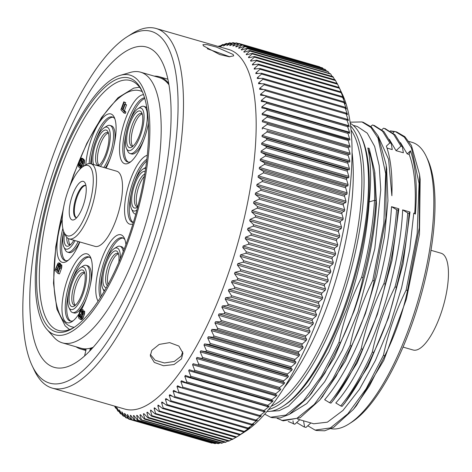 <?xml version="1.0" encoding="UTF-8"?>
<svg xmlns="http://www.w3.org/2000/svg" width="472" height="472" viewBox="0 0 472 472"><rect width="100%" height="100%" fill="white"/><g stroke="black" fill="none" stroke-linecap="round" stroke-linejoin="round"><path stroke-width="0.71" d="M348.985 423.927L351.563 422.287A146.379 48.864 -73.9 0 0 411.1 326.589A146.379 48.864 -73.9 0 0 427.579 159.259L426.269 156.492A148.839 49.684 106.1 0 1 418.452 299.118A148.839 49.684 106.1 0 1 348.979 423.933A148.839 49.684 106.1 0 1 331.019 428.694M408.947 141.441L412.044 142.338A148.839 49.684 106.1 0 1 426.269 156.486M378.261 136.243L388.598 159.353L391.878 195.75C392.58 175.012 390.745 158.462 386.361 146.113L389.819 142.933L382.485 131.145L373.116 125.174L372.426 124.986L370.815 126.461M322.128 397.164L345.41 360.915L365.346 313.862L376.774 275.406L384.503 236.773L387.949 200.718L386.609 168.297M333.58 399.99L357.056 363.092L377.346 314.505L391.961 260.686L398.864 208.795L391.524 206.671C389.435 241.422 381.972 277.518 369.133 314.96C355.988 352.082 341.167 380.338 324.671 399.725L329.609 402.734C340.583 389.347 351.109 371.387 361.186 348.861L362.573 349.262C372.933 328.4 380.497 306.676 385.27 284.085L383.883 283.684C373.488 304.676 365.918 326.4 361.186 348.861M353.947 408.722L356.472 405.649L383.83 360.295L406.427 299.053L419.478 234.366L420.168 179.36L419.661 175.313M350.277 123.304A150.474 50.233 106.1 0 1 355.062 127.151A150.474 50.233 106.1 0 1 360.868 135.995L361.741 137.842A148.839 49.684 106.1 0 1 344.991 307.98A148.839 49.684 106.1 0 1 284.451 405.283L282.728 406.38A150.474 50.233 106.1 0 1 267.005 411.466M369.175 201.939L374.538 200.299C375.057 178.198 372.809 160.763 367.8 148.007C371.004 161.837 371.464 179.814 369.175 201.939C366.921 236.26 359.493 271.789 346.885 308.529L328.837 351.864L308.706 385.447L288.539 406.079L279.17 410.699L270.668 411.259M367.8 148.007L369.192 148.415L374.632 171.135L375.924 200.7L376.508 204.063L374.786 172.345M311.544 393.306L334.241 357.782L354.218 310.647C366.838 273.907 374.272 238.378 376.508 204.063M353.133 125.316L357.41 126.549L367.269 133.175L374.632 146.403L379.193 165.607L380.762 189.897L374.797 248.732L358.012 311.744L342.283 350.301L324.712 381.724L306.776 403.554L289.902 414.027M351.068 130.018A148.839 49.684 106.1 0 1 337.568 305.838A148.839 49.684 106.1 0 1 271.252 406.203M414.735 213.379A148.839 49.684 -73.9 0 0 409.153 154.45L407.165 153.878L410.457 150.845C415.867 166.032 417.513 187.113 415.384 214.07L413.779 213.102L409.761 249.369L401.566 287.849L389.842 325.78L375.435 360.437L359.434 389.323L343.02 410.41L327.385 422.169L313.715 423.779L310.847 422.947M400.486 142.638L407.165 153.878M396.055 150.674L403.371 152.78L402.327 146.55L400.94 146.155L393.654 134.39L384.255 128.396L383.553 128.213L381.936 129.688M387.028 148.06L392.256 149.577L391.205 143.335L383.913 131.588L374.349 125.528M288.209 421.49L294.852 424.222L299.755 419.708L297.572 419.077M402.651 209.887C399.878 276.285 367.794 367.723 335.793 402.946L340.737 405.955C351.764 392.48 362.289 374.52 372.314 352.077L373.7 352.478C384.055 331.615 391.618 309.886 396.397 287.3C403.194 261.423 407.436 236.773 409.112 213.332L409.985 212.011L402.651 209.887L407.719 212.931L409.112 213.332M344.826 403.064L368.172 366.343L388.444 317.798L403.082 263.913L409.985 212.011M304.912 427.136L305.98 427.437L310.877 422.924L299.726 419.738M406.132 290.109C395.748 311.089 388.179 332.819 383.435 355.292L384.827 355.693C395.194 334.796 402.758 313.066 407.525 290.516L406.132 290.109L417.171 233.557L419.071 183.484L411.407 147.854L404.315 137.122L395.341 131.594L390.279 130.862M307.791 425.768L315.107 430.098L330.4 427.921L347.888 413.767L366.071 388.869L383.435 355.292M415.384 214.07L413.779 213.102M390.545 131.027L394.291 131.771L393.064 132.897M407.525 290.516L419.248 227.893L419.567 174.504L411.436 145.512L404.817 136.668L396.728 131.995L395.341 131.594M389.347 139.411L396.049 150.668M361.635 277.253C368.756 250.077 373.057 224.43 374.538 200.299L375.924 200.7C374.443 224.825 370.142 250.479 363.021 277.654L361.635 277.253C351.274 298.127 343.704 319.851 338.937 342.43L340.324 342.831C350.726 321.845 358.289 300.121 363.021 277.654M264.698 414.139L270.598 417.236L285.849 415.083L303.272 401.029L321.456 376.19L338.937 342.43M277.076 418.275L283.111 420.853L300.198 417.72L319.916 399.873L336.058 376.308L351.445 346.041C361.794 325.249 369.358 303.526 374.143 280.87L372.756 280.468L383.842 223.498L385.677 173.59L377.989 138.119L370.903 127.434L361.965 121.947L350.118 122.171M372.756 280.468C362.343 301.49 354.773 323.214 350.065 345.646L351.445 346.041M281.725 420.452L296.882 418.345L314.311 404.333L332.559 379.441L350.065 345.646M374.143 280.87L385.889 218.04L386.202 164.976L378.037 135.824L371.423 127.003L363.351 122.348L361.965 121.947M270.598 417.236L271.99 417.637L280.126 417.944L289.13 414.475L308.776 396.675L324.895 373.163L340.324 342.831M391.205 143.335L389.819 142.933M360.868 135.995A150.474 50.233 106.1 0 1 352.967 280.191A150.474 50.233 106.1 0 1 282.728 406.38M350.607 125.859A150.474 50.233 106.1 0 1 350.613 125.865A150.474 50.233 106.1 0 1 348.513 278.917A150.474 50.233 106.1 0 1 268.645 409.478M284.103 387.724A155.618 51.949 -73.9 0 0 352.077 152.503M237.351 436.565L245.121 431.614A187.561 62.611 -73.9 0 0 321.408 308.995A187.561 62.611 -73.9 0 0 342.519 94.589L337.592 84.222L256.485 60.782L252.479 64.304L254.013 64.747M315.815 310.588L315.302 311.986L234.195 288.551L234.708 287.147L315.815 310.588L319.219 307.614L319.709 306.245L318.417 303.307L237.31 279.866L232.006 280.905L319.709 306.245M312.606 319.161L312.075 320.541L230.961 297.1L231.498 295.72L312.606 319.161L316.104 316.075L316.612 314.73L315.302 311.986M309.284 327.586L308.735 328.943L227.628 305.502L228.177 304.145L309.284 327.586L312.883 324.394L313.408 323.072L312.075 320.541M305.862 335.846L305.296 337.173L224.188 313.732L224.755 312.405L305.862 335.846L309.555 332.559L310.098 331.261L308.735 328.943M302.346 343.923L301.767 345.215L220.66 321.774L221.238 320.482L302.346 343.923L306.139 340.548L306.688 339.279L305.296 337.173M298.747 351.787L298.156 353.05L217.043 329.609L217.639 328.347L298.747 351.787L302.629 348.342L303.201 347.103L301.767 345.215M295.071 359.434L294.463 360.655L213.356 337.214L213.963 335.993L295.071 359.434L299.047 355.917L299.626 354.72L298.156 353.05M291.324 366.838L290.711 368.018L209.603 344.584L210.217 343.398L291.324 366.838L295.395 363.269L295.985 362.107L294.463 360.655M287.519 373.989L286.899 375.128L205.786 351.687L206.411 350.548L287.519 373.989L291.678 370.373L292.28 369.252L290.711 368.018M283.666 380.863L283.035 381.954L201.927 358.513L202.559 357.422L283.666 380.863L287.914 377.211L288.516 376.131L286.899 375.128M279.766 387.447L279.129 388.491L198.022 365.051L198.659 364.006L279.766 387.447L284.103 383.771L284.716 382.739L283.035 381.954M177.26 392.332L173.094 391.129L173.714 390.415L178.215 392.846L178.858 392.079L259.966 415.519L264.686 411.879L176.982 386.533L177.608 385.766L182.186 387.984L182.829 387.152L263.937 410.593L268.586 406.929L180.882 381.582L181.508 380.757L186.157 382.757L186.806 381.872L267.913 405.312L272.486 401.625L184.782 376.284L185.407 375.399L190.127 377.187L190.776 376.249L271.884 399.684L276.38 395.99L188.676 370.65L189.296 369.712L194.086 371.281L194.73 370.284L275.837 393.725L280.256 390.037L280.87 389.052L279.129 388.491M275.837 393.725L275.194 394.716L276.999 395.058L276.38 395.99M271.884 399.684L271.211 400.622L190.127 377.187M272.486 401.625L273.111 400.746L271.241 400.628M267.913 405.312L267.223 406.191L186.157 382.757M268.586 406.929L269.211 406.103L267.27 406.197M263.937 410.593L263.234 411.419L182.186 387.984M264.686 411.879L265.311 411.112L263.293 411.419M259.966 415.519L259.246 416.292L178.215 392.846M172.528 396.303L169.224 395.347L169.843 394.698L174.257 397.336L174.9 396.633L256.007 420.068L261.423 415.761L259.323 416.286M256.007 420.068L255.281 420.788L174.257 397.336M168.073 399.973L165.377 399.194L165.991 398.604L170.327 401.448L170.964 400.805L252.072 424.245L257.547 420.045L255.37 420.776M252.072 424.245L251.334 424.912L170.327 401.448M163.813 403.3L161.566 402.651L162.173 402.126L166.427 405.171L167.058 404.587L248.166 428.027L253.08 424.54L253.694 423.95L251.434 424.888M248.166 428.027L247.422 428.647L166.427 405.171M159.701 406.256L157.801 405.713L158.403 405.247L162.563 408.486L163.188 407.973L244.295 431.414L249.275 427.998L249.883 427.467L247.534 428.606M244.295 431.414L243.552 431.98L162.563 408.486M155.707 408.835L154.09 408.368L154.686 407.967L158.757 411.401L159.371 410.953L240.478 434.393L246.107 430.594L243.676 431.927M240.478 434.393L239.735 434.913L158.757 411.401M151.825 411.018L150.444 410.616L151.022 410.286L155.005 413.903L155.612 413.519L236.72 436.96L239.864 434.842M236.72 436.96L236.112 437.343M148.055 412.793L146.863 412.451L147.435 412.186L151.323 415.979L151.913 415.673L233.026 439.107L235.829 437.391M233.026 439.107L232.43 439.42M144.391 414.162L143.364 413.867L143.919 413.667L147.712 417.637L148.296 417.396L229.404 440.836L231.84 439.408M229.404 440.836L228.82 441.078M140.839 415.118L139.954 414.858L140.491 414.729L144.19 418.865L144.756 418.693L225.864 442.128L227.899 440.995M225.864 442.128L225.297 442.305M137.393 415.649L136.632 415.431L137.157 415.366L140.756 419.661L222.418 442.996L224.023 442.152M222.418 442.996L221.869 443.102M134.066 415.761L133.417 415.572L133.924 415.578L137.429 420.021L219.073 443.432L220.206 442.866M219.073 443.432L218.536 443.462M130.862 415.454L130.307 415.295L130.797 415.366L134.207 419.95L215.828 443.432L216.453 443.137M215.828 443.432L215.315 443.391M127.782 414.723L127.316 414.587L131.098 419.449L212.766 442.966M212.701 442.996L212.205 442.889M114.902 406.209L115.61 407.973L116.265 408.162M114.554 406.109L115.664 408.168L116.377 408.374M119.021 411.49L117.965 411.183L115.274 406.315M116.826 407.607L117.917 410.959L118.879 411.242M116.649 407.56L117.038 407.967L116.649 407.56M119.959 413.136L117.038 407.967M119.345 410.009L120.366 413.519L121.664 413.897M119.109 409.938L119.516 410.28L119.109 409.938M122.537 415.354L119.516 410.28M122.018 411.997L122.968 415.673L124.626 416.151M121.711 411.908L122.142 412.186L121.711 411.908M125.257 417.148L122.142 412.186M124.832 413.566L124.449 413.46L125.711 417.396L127.764 417.986M124.449 413.46L124.897 413.667L124.449 413.46M128.113 418.511L128.59 418.693L124.897 413.667M127.788 414.729L127.316 414.587L128.59 418.693L131.069 419.407M131.098 419.449L131.594 419.561L130.307 415.295L130.797 415.366M134.207 419.95L134.721 419.991L133.417 415.572L133.924 415.578M137.429 420.021L137.966 419.991L136.632 415.431L137.157 415.366M140.756 419.661L141.311 419.561L139.954 414.858L140.491 414.729M144.19 418.865L144.756 418.693L143.364 413.867L143.919 413.667M147.712 417.637L148.296 417.396L146.863 412.451L147.435 412.186M151.323 415.979L151.913 415.673L150.444 410.616M150.651 410.044L151.022 410.286M155.005 413.903L235.97 437.432M154.09 408.368L155.612 413.519M154.332 407.761L154.686 407.967M157.801 405.713L159.371 410.953M158.079 405.064L158.403 405.247M161.566 402.651L163.188 407.973M161.878 401.967L162.173 402.126M165.377 399.194L167.058 404.587M169.224 395.347L170.964 400.805M173.094 391.129L174.9 396.633M176.982 386.533L178.858 392.079M180.882 381.582L182.829 387.152M184.782 376.284L186.806 381.872M188.676 370.65L190.776 376.249M194.086 371.281L275.182 394.716L194.157 371.299M280.256 390.037L192.547 364.691L194.73 370.284M192.547 364.691L193.166 363.706L280.87 389.052M198.022 365.051L193.166 363.706M284.103 383.771L196.393 358.425L198.659 364.006M196.393 358.425L197.007 357.392L284.716 382.739M201.927 358.513L197.007 357.392M287.914 377.211L200.205 351.864L202.559 357.422M200.205 351.864L200.812 350.79L288.516 376.131M205.786 351.687L200.812 350.79M291.678 370.373L203.975 345.026L206.411 350.548M203.975 345.026L204.577 343.905L292.28 369.252M209.603 344.584L204.577 343.905M295.395 363.269L207.692 337.922L210.217 343.398M207.692 337.922L208.282 336.76L295.985 362.107M213.356 337.214L208.282 336.76M299.047 355.917L211.344 330.577L213.963 335.993M211.344 330.577L211.922 329.373L299.626 354.72M217.043 329.609L211.922 329.373M302.629 348.342L214.925 322.995L217.639 328.347M214.925 322.995L215.492 321.762L303.201 347.103M220.66 321.774L215.492 321.762M306.139 340.548L218.43 315.202L221.238 320.482M218.43 315.202L218.984 313.933L306.688 339.279M224.188 313.732L218.984 313.933M309.555 332.559L221.852 307.213L224.755 312.405M221.852 307.213L222.389 305.921L310.098 331.261M227.628 305.502L222.389 305.921M312.883 324.394L225.179 299.053L228.177 304.145M225.179 299.053L225.699 297.726L313.408 323.072M230.961 297.1L225.699 297.726M316.104 316.075L228.401 290.728L231.498 295.72M228.401 290.728L228.908 289.383L316.612 314.73M234.195 288.551L228.908 289.383M319.219 307.614L231.516 282.268L234.708 287.147M52.191 388.084L124.879 409.088A187.154 62.475 -73.9 0 0 225.622 281.229A187.154 62.475 -73.9 0 0 228.796 49.501L156.108 28.491A187.154 62.475 106.1 0 1 152.934 260.225A187.154 62.475 106.1 0 1 52.191 388.084A187.154 62.475 106.1 0 1 34.303 370.29L32.126 365.676A183.059 61.106 106.1 0 1 52.728 156.415A183.059 61.106 106.1 0 1 127.18 36.745A183.059 61.106 106.1 0 1 177.153 83.91A183.059 61.106 106.1 0 1 148.155 258.019A183.059 61.106 106.1 0 1 32.126 365.676M319.65 67.166L320.14 67.313M322.594 68.251L241.953 45.023L238.519 48.026L239.139 48.203M323.326 68.871L323.06 68.464M325.409 69.762L244.744 46.604L241.21 49.719L241.935 49.926M326.412 70.959L325.851 70.045M328.081 71.697L247.393 48.61L243.764 51.826L244.608 52.067M329.32 73.461L328.5 72.051M330.606 74.057L249.894 51.041L246.172 54.345L247.151 54.628M332.052 76.37L331.008 74.476M332.984 76.83L333.362 77.32L252.249 53.879L248.431 57.271L249.564 57.596M334.601 79.674L333.362 77.32M335.208 80.016L335.557 80.57L254.449 57.13L250.538 60.593L251.847 60.971M336.967 83.373L335.557 80.57M337.592 84.222L337.209 83.444L256.632 60.162L256.166 60.162L256.485 60.782M339.173 87.58L339.462 88.264L258.355 64.823L258.06 64.145L258.497 64.157L339.102 87.45L340.483 90.282M340.902 91.946L341.167 92.689L260.054 69.248L259.789 68.505L260.19 68.534L340.831 91.834L342.235 94.441L339.462 88.264M342.454 96.683L342.69 97.492L261.582 74.051L261.346 73.248L261.7 73.284L342.383 96.595L343.817 98.967L341.167 92.689M343.834 101.787L344.041 102.648L262.933 79.213L262.721 78.352L263.04 78.393L343.763 101.716L345.233 103.858L342.69 97.492M345.026 107.244L345.209 108.165L264.096 84.724L264.196 83.851L344.961 107.191L346.466 109.091L344.041 102.648M346.041 113.038L346.188 114.012L265.081 90.571L265.17 89.65L345.982 113.003L347.522 114.666L345.209 108.165M265.966 95.775L346.82 119.139L348.395 120.572L346.188 114.012M346.873 119.162L346.991 120.183L265.878 96.748L261.287 100.418L348.991 125.764L346.991 120.183M347.469 125.581L349.132 126.803M349.085 126.779L348.991 125.764M347.51 125.593L347.598 126.667L266.491 103.232L261.824 106.884L349.528 132.225L347.598 126.667M347.964 132.325L348.023 133.446L266.91 110.005L266.963 108.92L347.964 132.325L349.628 133.305M349.593 133.287L349.528 132.225M348.23 139.34L348.253 140.503L267.146 117.068L267.181 115.917L349.917 140.078L348.023 133.446M348.301 146.621L348.295 147.825L267.187 124.384L267.187 123.18L350.053 147.134L348.253 140.503M348.183 154.149L348.141 155.394L267.034 131.953L267.069 130.709L348.183 154.149L350 154.444L350.017 153.258L348.295 147.825M347.87 161.908L347.805 163.188L266.698 139.747L266.763 138.467L347.87 161.908L349.758 161.984L349.811 160.757L348.141 155.394M347.374 169.879L347.274 171.194L266.167 147.754L266.267 146.438L347.374 169.879L349.333 169.737L349.41 168.48L347.805 163.188M346.684 178.05L346.56 179.395L265.447 155.955L265.577 154.609L346.684 178.05L348.719 177.69L348.832 176.404L347.274 171.194M345.811 186.393L345.651 187.767L264.544 164.327L264.703 162.952L345.811 186.393L347.923 185.826L348.065 184.511L346.56 179.395M344.755 194.895L344.566 196.293L263.459 172.852L263.642 171.46L344.755 194.895L346.944 194.122L347.115 192.782L345.651 187.767M343.51 203.538L343.291 204.954L262.184 181.513L262.402 180.097L343.51 203.538L345.787 202.559L345.988 201.196L344.566 196.293M342.094 212.3L341.846 213.733L260.733 190.293L260.981 188.859L342.094 212.3L344.454 211.114L344.678 209.739L343.291 204.954M340.495 221.156L340.218 222.601L259.11 199.166L259.382 197.715L340.495 221.156L342.943 219.775L343.197 218.383L341.846 213.733M338.725 230.088L338.418 231.551L257.311 208.111L257.612 206.653L338.725 230.088L341.262 228.525L341.545 227.115L340.218 222.601M336.784 239.08L336.453 240.549L255.346 217.108L255.677 215.645L336.784 239.08L339.415 237.333L339.722 235.917L338.418 231.551M334.683 248.113L334.323 249.582L253.216 226.141L253.57 224.672L334.683 248.113L337.409 246.183L337.74 244.762L336.453 240.549M332.418 257.157L332.04 258.627L250.927 235.186L251.31 233.717L332.418 257.157L335.238 255.051L335.598 253.629L334.323 249.582M330.005 266.196L329.598 267.659L248.49 244.225L248.897 242.755L330.005 266.196L332.919 263.931L333.303 262.509L332.04 258.627M327.438 275.205L327.007 276.669L245.9 253.228L246.331 251.765L327.438 275.205L330.453 272.786L330.854 271.365L329.598 267.659M324.73 284.173L324.282 285.625L243.168 262.184L243.623 260.733L324.73 284.173L327.839 281.601L328.27 280.191L327.007 276.669M321.886 293.071L321.414 294.51L240.307 271.07L240.779 269.63L321.886 293.071L325.096 290.357L325.544 288.958L324.282 285.625M237.31 279.866L237.805 278.445L318.913 301.879L322.217 299.036L322.689 297.655L321.414 294.51M318.913 301.879L318.417 303.307M231.516 282.268L232.006 280.905M322.217 299.036L234.513 273.689L237.805 278.445M234.513 273.689L234.985 272.309L322.689 297.655M240.307 271.07L234.985 272.309M325.096 290.357L237.392 265.01L240.779 269.63M237.392 265.01L237.841 263.612L325.544 288.958M243.168 262.184L237.841 263.612M327.839 281.601L240.136 256.255L243.623 260.733M240.136 256.255L240.567 254.845L328.27 280.191M245.9 253.228L240.567 254.845M330.453 272.786L242.75 247.44L246.331 251.765M242.75 247.44L243.151 246.024L330.854 271.365M248.49 244.225L243.151 246.024M332.919 263.931L245.216 238.584L248.897 242.755M245.216 238.584L245.599 237.162L333.303 262.509M250.927 235.186L245.599 237.162M335.238 255.051L247.534 229.711L251.31 233.717M247.534 229.711L247.894 228.289L335.598 253.629M253.216 226.141L247.894 228.289M337.409 246.183L249.706 220.837L253.57 224.672M249.706 220.837L250.036 219.415L337.74 244.762M255.346 217.108L250.036 219.415M339.415 237.333L251.712 211.987L255.677 215.645M251.712 211.987L252.018 210.571L339.722 235.917M257.311 208.111L252.018 210.571M341.262 228.525L253.558 203.178L257.612 206.653M253.558 203.178L253.842 201.774L341.545 227.115M259.11 199.166L253.842 201.774M342.943 219.775L255.24 194.434L259.382 197.715M255.24 194.434L255.494 193.036L343.197 218.383M260.733 190.293L255.494 193.036M344.454 211.114L256.75 185.773L260.981 188.859M256.75 185.773L256.974 184.393L344.678 209.739M262.184 181.513L256.974 184.393M345.787 202.559L258.084 177.212L262.402 180.097M258.084 177.212L258.284 175.85L345.988 201.196M263.459 172.852L258.284 175.85M346.944 194.122L259.24 168.775L263.642 171.46M259.24 168.775L259.411 167.436L347.115 192.782M264.544 164.327L259.411 167.436M347.923 185.826L260.219 160.48L264.703 162.952M260.219 160.48L260.361 159.164L348.065 184.511M265.447 155.955L260.361 159.164M348.719 177.69L261.016 152.35L265.577 154.609M261.016 152.35L261.128 151.058L348.832 176.404M266.167 147.754L261.128 151.058M349.333 169.737L261.63 144.391L266.267 146.438M261.63 144.391L261.706 143.134L349.41 168.48M266.698 139.747L261.706 143.134M349.758 161.984L262.054 136.638L266.763 138.467M262.054 136.638L262.102 135.417L349.811 160.757M267.034 131.953L262.102 135.417M350 154.444L267.069 130.709M262.29 129.098L262.314 127.912L350.017 153.258M267.187 124.384L262.314 127.912M267.146 117.068L262.338 120.643L262.343 121.794L267.187 123.18M262.161 114.72L267.117 115.9M262.214 114.737L262.172 113.628L349.876 138.975M266.91 110.005L262.172 113.628M261.795 107.923L266.857 108.89M261.889 107.946L261.824 106.884M266.491 103.232L266.556 102.194M261.24 101.403L266.403 102.159M261.382 101.439L261.287 100.418M265.878 96.748L265.954 95.769M260.509 95.191L265.76 95.722M260.692 95.226L260.562 94.258L265.571 95.704M265.081 90.571L260.562 94.258M259.588 89.291L264.934 89.603M259.818 89.326L259.659 88.406L263.494 89.515M264.096 84.724L259.659 88.406M258.491 83.715L263.919 83.804M258.762 83.75L258.573 82.883L261.641 83.774M262.933 79.213L258.573 82.883M257.216 78.482L262.721 78.352M257.523 78.511L257.311 77.703L259.836 78.435M261.582 74.051L257.311 77.703M255.765 73.597L261.346 73.248M256.113 73.62L255.871 72.871L257.983 73.484M260.054 69.248L255.871 72.871M254.142 69.077L259.789 68.505M254.532 69.095L254.26 68.405L256.054 68.918M258.355 64.823L254.26 68.405M252.355 64.935L258.06 64.145M252.78 64.935L252.479 64.304M250.862 61.159L250.538 60.593L250.862 61.159L256.166 60.162M254.449 57.13L254.101 56.575L254.449 57.13M248.779 57.773L248.431 57.271L248.779 57.773L254.101 56.575M252.249 53.879L251.877 53.389L252.249 53.879M246.543 54.787L246.172 54.345L246.543 54.787L251.877 53.389M249.894 51.041L249.499 50.616L249.894 51.041M244.16 52.203L243.764 51.826L244.16 52.203L249.499 50.616M247.393 48.61L246.968 48.262L247.393 48.61M241.629 50.026L241.21 49.719L241.629 50.026L246.968 48.262M244.744 46.604L244.295 46.321L244.744 46.604M238.962 48.268L238.519 48.026L238.962 48.268L244.295 46.321M241.953 45.023L241.487 44.81L241.953 45.023M236.159 46.929L235.693 46.752L236.159 46.929L241.487 44.81M241.859 44.692L239.033 43.872L235.693 46.752L236.218 46.905M239.033 43.872L238.543 43.731L239.033 43.872M233.227 46.008L238.543 43.731M238.313 43.825L235.982 43.153L232.743 45.902L233.186 46.026M235.982 43.153L235.475 43.076L235.982 43.153M230.177 45.513L235.475 43.076M234.732 43.418L232.814 42.864L229.675 45.477L230.035 45.578M232.814 42.864L232.289 42.864L232.814 42.864M227.014 45.448L232.289 42.864M231.068 43.453L229.54 43.011L226.778 45.554M229.54 43.011L228.997 43.076L229.54 43.011M223.746 45.802L228.997 43.076M227.339 43.931L226.159 43.589L223.427 45.961M226.159 43.589L225.598 43.731L226.159 43.589M220.377 46.586L225.598 43.731M223.533 44.852L222.678 44.604L219.982 46.793M218.908 46.639L222.837 44.451L223.775 44.722M219.663 46.203L218.459 46.51M218.288 46.462L219.262 45.92L219.863 46.091M266.049 95.804L346.796 119.139M266.591 102.212L347.463 125.581L266.591 102.212M127.18 36.745L131.487 34.002A187.154 62.475 106.1 0 1 156.108 28.491M203.491 45.896L202.895 44.687L207.037 44.604L216.447 47.088L233.156 54.469L233.699 55.832L229.25 56.758L219.734 54.563L203.491 45.896M151.795 350.377L159.212 344.401L169.672 342.631L178.876 346.053L182.947 353.198L181.466 358.95L174.009 364.549L163.501 365.747L154.309 362.431L150.297 355.912L151.795 350.377M44.669 361.292A166.675 55.637 -73.9 0 0 54.168 367.34A166.675 55.637 -73.9 0 0 143.883 253.47A166.675 55.637 -73.9 0 0 156.214 53.141A166.675 55.637 -73.9 0 0 146.715 47.094A166.675 55.637 -73.9 0 0 56.994 160.964A166.675 55.637 -73.9 0 0 44.669 361.292M84.588 355.929L86.063 349.616A141.694 47.3 106.1 0 1 80.682 349.003A141.694 47.3 106.1 0 1 76.033 346.802M154.255 76.128A141.694 47.3 106.1 0 1 159.359 76.753A141.694 47.3 106.1 0 1 168.746 83.408M92.176 348.377A141.694 47.3 106.1 0 1 90.187 348.979L89.71 351.003M168.994 84.836A140.874 47.023 -73.9 0 0 159.135 77.538L140.591 72.181A140.874 47.023 106.1 0 1 138.202 246.614A140.874 47.023 106.1 0 1 62.369 342.855A140.874 47.023 106.1 0 1 53.879 337.238L46.917 329.391A135.145 45.111 106.1 0 1 57.354 167.442A135.145 45.111 106.1 0 1 120.336 75.325A135.145 45.111 106.1 0 1 127.806 242.449A135.145 45.111 106.1 0 1 46.917 329.391M62.369 342.855L80.913 348.212A140.874 47.023 -73.9 0 0 93.143 347.298M91.32 349.304L90.187 348.979M120.336 75.325L130.414 72.399A140.874 47.023 106.1 0 1 140.591 72.181M48.386 327.031A132.071 44.085 -73.9 0 0 73.284 327.94A132.071 44.085 -73.9 0 0 127.003 241.593A132.071 44.085 -73.9 0 0 141.865 90.618A132.071 44.085 -73.9 0 0 136.774 82.86A132.071 44.085 -73.9 0 0 58.15 168.292A132.071 44.085 -73.9 0 0 48.386 327.031M142.402 91.804A130.024 43.4 -73.9 0 0 137.942 85.285A130.024 43.4 -73.9 0 0 130.532 80.57A130.024 43.4 -73.9 0 0 60.54 169.401A130.024 43.4 -73.9 0 0 50.923 325.674A130.024 43.4 -73.9 0 0 58.333 330.394A130.024 43.4 -73.9 0 0 74.369 327.226M147.282 155.3A35.831 11.959 -73.9 0 0 130.39 179.779A35.831 11.959 -73.9 0 0 127.741 222.849A35.831 11.959 -73.9 0 0 132.927 223.905M125.918 244.561A35.831 11.959 -73.9 0 0 124.325 238.201A35.831 11.959 -73.9 0 0 101.616 259.275A35.831 11.959 -73.9 0 0 96.866 277.17A35.831 11.959 -73.9 0 0 98.07 301.148M143.565 94.719A35.831 11.959 -73.9 0 0 132.614 104.129A35.831 11.959 -73.9 0 0 125.369 119.363A35.831 11.959 -73.9 0 0 119.687 153.441A35.831 11.959 -73.9 0 0 129.475 162.675A35.831 11.959 -73.9 0 0 136.803 154.48A35.831 11.959 -73.9 0 0 144.048 139.252A35.831 11.959 -73.9 0 0 148.432 123.345M106.058 168.132A35.831 11.959 -73.9 0 0 110.247 158.332A35.831 11.959 -73.9 0 0 114.991 140.438A35.831 11.959 -73.9 0 0 114.277 117.369A35.831 11.959 -73.9 0 0 91.562 138.444A35.831 11.959 -73.9 0 0 86.819 156.338A35.831 11.959 -73.9 0 0 85.821 164.793M81.691 309.237A35.831 11.959 -73.9 0 0 86.494 298.245A35.831 11.959 -73.9 0 0 90.524 257.281A35.831 11.959 -73.9 0 0 75.06 263.128A35.831 11.959 -73.9 0 0 67.809 278.356A35.831 11.959 -73.9 0 0 62.133 312.44A35.831 11.959 -73.9 0 0 71.915 321.674A35.831 11.959 -73.9 0 0 78.8 314.157M62.221 219.551A35.831 11.959 -73.9 0 0 60.139 261.01A35.831 11.959 -73.9 0 0 66.894 261.252A35.831 11.959 -73.9 0 0 79.856 241.977M69.113 238.873L95.073 246.378A39.111 13.057 -73.9 0 0 116.124 219.657A39.111 13.057 -73.9 0 0 119.015 172.652A39.111 13.057 -73.9 0 0 116.785 171.23L90.825 163.731A39.111 13.057 106.1 0 1 93.055 165.147A39.111 13.057 106.1 0 1 90.164 212.152A39.111 13.057 106.1 0 1 69.113 238.873A39.111 13.057 106.1 0 1 66.882 237.451A39.111 13.057 106.1 0 1 65.372 235.156L64.068 232.383A36.651 12.237 106.1 0 1 68.192 190.487A36.651 12.237 106.1 0 1 83.096 166.528A36.651 12.237 106.1 0 1 93.102 175.968A36.651 12.237 106.1 0 1 87.296 210.831A36.651 12.237 106.1 0 1 64.068 232.383M60.54 264.397L60.168 263.305L58.681 262.875L57.92 263.282L55.023 270.303L58.015 273.483L59.932 268.185L61.419 268.609L61.749 267.441L61.755 264.998L59.956 264.231L58.965 265.01L59.283 264.568M58.015 273.483L59.496 273.913L61.419 268.609M80.948 317.467L80.523 316.706L80.606 315.267L83.084 309.644L81.202 309.095L83.084 309.644M81.986 319.485L80.087 319.231L81.573 319.656L83.007 318.128L84.523 313.933L84.547 311.201L83.06 310.771L81.219 317.072L80.505 317.839L79.213 316.771L80.7 317.202M123.9 112.967L125.381 113.398L125.859 112.07L124.46 110.584L126.543 104.843L124.673 104.005L122.596 109.746L121.77 108.867L124.171 102.241L123.788 101.84L120.909 109.787L123.9 112.967L124.378 111.646L122.98 110.153L125.056 104.412L124.673 104.005M125.121 104.135L125.652 102.672L123.788 101.84M83.137 166.498L84.405 162.864L84.488 160.197L83.538 159.182L82.051 158.757L80.854 162.067L81.237 162.474L81.951 160.486L82.464 161.029L82.458 162.25L81.485 165.188L80.382 166.769L79.095 165.702L80.582 166.132L80.376 164.999L81.084 162.309M82.818 158.975L82.966 158.574L81.084 158.026L82.966 158.574M146.845 159.276A33.376 11.139 -73.9 0 0 133.257 181.1A33.376 11.139 -73.9 0 0 130.785 221.22A33.376 11.139 -73.9 0 0 132.691 222.43A33.376 11.139 -73.9 0 0 133.34 222.554M133.352 222.513A33.376 11.139 106.1 0 1 132.272 221.645A33.376 11.139 106.1 0 1 131.21 193.679M134.632 181.826A33.376 11.139 106.1 0 1 146.639 160.993M135.818 214.082A24.573 8.201 106.1 0 1 135.134 213.969A24.573 8.201 106.1 0 1 133.735 213.078A24.573 8.201 106.1 0 1 132.785 211.633L131.476 208.866A22.113 7.381 106.1 0 1 133.965 183.584A22.113 7.381 106.1 0 1 142.963 169.129A22.113 7.381 106.1 0 1 145.636 168.421M142.963 169.129L145.547 167.483A24.573 8.201 106.1 0 1 145.795 167.336M136.927 210.022A22.113 7.381 106.1 0 1 132.331 210.164A22.113 7.381 106.1 0 1 131.476 208.866M145.169 171.478A19.045 6.354 -73.9 0 0 134.768 184.44A19.045 6.354 -73.9 0 0 132.249 193.945A19.045 6.354 -73.9 0 0 136.951 207.456A19.045 6.354 -73.9 0 0 137.771 206.848M144.751 174.074A16.998 5.676 -73.9 0 0 137.157 185.543A16.998 5.676 -73.9 0 0 134.904 194.027A16.998 5.676 -73.9 0 0 136.868 206.583A16.998 5.676 -73.9 0 0 137.824 206.624M137.836 206.588A16.998 5.676 106.1 0 1 136.762 194.564A16.998 5.676 106.1 0 1 144.379 176.298M124.932 239.746A33.376 11.139 -73.9 0 0 122.443 237.799A33.376 11.139 -73.9 0 0 104.477 260.603A33.376 11.139 -73.9 0 0 100.058 277.27A33.376 11.139 -73.9 0 0 100.294 297.726M101.22 296.251A33.376 11.139 106.1 0 1 101.545 277.695A33.376 11.139 106.1 0 1 102.43 273.176M105.858 261.329A33.376 11.139 106.1 0 1 123.162 238.089M124.042 249.499A24.573 8.201 -73.9 0 0 121.481 246.685L120 246.26A24.573 8.201 106.1 0 1 123.239 251.552M104.713 290.433A22.113 7.381 106.1 0 1 102.701 288.363A22.113 7.381 106.1 0 1 102.259 274.126A22.113 7.381 106.1 0 1 105.191 263.081A22.113 7.381 106.1 0 1 114.183 248.626L116.767 246.98A24.573 8.201 106.1 0 1 120 246.26M104.147 291.407A24.573 8.201 106.1 0 1 104.011 291.135L102.701 288.363M114.183 248.626A22.113 7.381 106.1 0 1 120.277 258.798M118.826 262.19A19.045 6.354 -73.9 0 0 118.059 252.738A19.045 6.354 -73.9 0 0 109.84 255.842A19.045 6.354 -73.9 0 0 105.988 263.937A19.045 6.354 -73.9 0 0 106.324 287.601M118.543 254.101A16.998 5.676 -73.9 0 0 117.528 253.429A16.998 5.676 -73.9 0 0 111.817 257.818A16.998 5.676 -73.9 0 0 108.377 265.04A16.998 5.676 -73.9 0 0 107.374 285.702M108.076 284.409A16.998 5.676 106.1 0 1 113.669 258.355A16.998 5.676 106.1 0 1 118.383 253.936M144.574 97.769A33.376 11.139 -73.9 0 0 134.98 106.501A33.376 11.139 -73.9 0 0 128.231 120.684A33.376 11.139 -73.9 0 0 127.664 162.014A33.376 11.139 -73.9 0 0 130.809 161.695M128.431 162.15A33.376 11.139 106.1 0 1 126.183 133.263M129.611 121.41A33.376 11.139 106.1 0 1 136.467 106.932A33.376 11.139 106.1 0 1 144.798 98.524M137.936 108.713A22.113 7.381 106.1 0 1 143.972 114.407A22.113 7.381 106.1 0 1 140.473 135.44A22.113 7.381 106.1 0 1 136.001 144.839A22.113 7.381 106.1 0 1 126.455 148.45A22.113 7.381 106.1 0 1 128.945 123.168A22.113 7.381 106.1 0 1 133.417 113.77A22.113 7.381 106.1 0 1 137.936 108.713L140.52 107.067A24.573 8.201 106.1 0 1 143.754 106.342A24.573 8.201 106.1 0 1 143.335 136.768A24.573 8.201 106.1 0 1 138.367 147.211A24.573 8.201 106.1 0 1 130.113 153.553L131.594 153.984A24.573 8.201 -73.9 0 0 139.854 147.642A24.573 8.201 -73.9 0 0 144.125 139.039M147.866 126.095A24.573 8.201 -73.9 0 0 148.403 122.749M146.898 107.964A24.573 8.201 -73.9 0 0 145.234 106.772L143.754 106.342M130.113 153.553A24.573 8.201 106.1 0 1 127.764 151.217L126.455 148.45M128.337 146.91A19.045 6.354 -73.9 0 0 131.924 147.04A19.045 6.354 -73.9 0 0 139.671 134.591A19.045 6.354 -73.9 0 0 141.812 112.82A19.045 6.354 -73.9 0 0 141.081 111.705A19.045 6.354 -73.9 0 0 129.741 124.018A19.045 6.354 -73.9 0 0 128.337 146.91M142.296 114.183A16.998 5.676 -73.9 0 0 142.249 114.13A16.998 5.676 -73.9 0 0 141.281 113.516A16.998 5.676 -73.9 0 0 132.13 125.127A16.998 5.676 -73.9 0 0 130.874 145.553A16.998 5.676 -73.9 0 0 131.841 146.167A16.998 5.676 -73.9 0 0 133.063 146.143M132.839 146.196A16.998 5.676 106.1 0 1 132.726 146.09A16.998 5.676 106.1 0 1 133.021 128.602A16.998 5.676 106.1 0 1 142.137 114.017M114.885 118.909A33.376 11.139 -73.9 0 0 112.395 116.967A33.376 11.139 -73.9 0 0 94.43 139.765A33.376 11.139 -73.9 0 0 90.01 156.433A33.376 11.139 -73.9 0 0 89.131 163.572M90.636 163.678A33.376 11.139 106.1 0 1 91.497 156.863A33.376 11.139 106.1 0 1 92.382 152.344M95.804 140.491A33.376 11.139 106.1 0 1 113.115 117.257M105.262 167.902A24.573 8.201 -73.9 0 0 110.318 158.12M114.065 145.175A24.573 8.201 -73.9 0 0 114.271 144.007A24.573 8.201 -73.9 0 0 111.433 125.853L109.952 125.422A24.573 8.201 106.1 0 1 112.79 143.576A24.573 8.201 106.1 0 1 109.534 155.848A24.573 8.201 106.1 0 1 103.781 167.471M91.715 163.985A22.113 7.381 106.1 0 1 92.211 153.294A22.113 7.381 106.1 0 1 95.143 142.249A22.113 7.381 106.1 0 1 104.135 127.794L106.719 126.148A24.573 8.201 106.1 0 1 109.952 125.422M104.135 127.794A22.113 7.381 106.1 0 1 109.598 143.482A22.113 7.381 106.1 0 1 106.672 154.521A22.113 7.381 106.1 0 1 100.359 166.48M98.418 165.92A19.045 6.354 -73.9 0 0 102.017 161.766A19.045 6.354 -73.9 0 0 105.87 153.671A19.045 6.354 -73.9 0 0 108.011 131.9A19.045 6.354 -73.9 0 0 99.793 135.01A19.045 6.354 -73.9 0 0 95.94 143.099A19.045 6.354 -73.9 0 0 93.657 164.545M108.495 133.263A16.998 5.676 -73.9 0 0 107.48 132.597A16.998 5.676 -73.9 0 0 101.769 136.98A16.998 5.676 -73.9 0 0 98.329 144.208A16.998 5.676 -73.9 0 0 98.04 165.247A16.998 5.676 -73.9 0 0 99.262 165.224M99.037 165.277A16.998 5.676 106.1 0 1 97.899 153.424A16.998 5.676 106.1 0 1 103.622 137.517A16.998 5.676 106.1 0 1 108.336 133.098M91.131 258.827A33.376 11.139 -73.9 0 0 88.642 256.88A33.376 11.139 -73.9 0 0 77.426 265.494A33.376 11.139 -73.9 0 0 70.676 279.684A33.376 11.139 -73.9 0 0 70.11 321.007A33.376 11.139 -73.9 0 0 73.254 320.694M70.877 321.143A33.376 11.139 106.1 0 1 68.629 292.257M72.051 280.409A33.376 11.139 106.1 0 1 78.912 265.925A33.376 11.139 106.1 0 1 89.361 257.169M80.382 267.707A22.113 7.381 106.1 0 1 86.417 273.406A22.113 7.381 106.1 0 1 82.913 294.44A22.113 7.381 106.1 0 1 78.44 303.838A22.113 7.381 106.1 0 1 68.9 307.443A22.113 7.381 106.1 0 1 71.39 282.162A22.113 7.381 106.1 0 1 75.862 272.763A22.113 7.381 106.1 0 1 80.382 267.707L82.966 266.06A24.573 8.201 106.1 0 1 86.199 265.341A24.573 8.201 106.1 0 1 85.78 295.761A24.573 8.201 106.1 0 1 80.812 306.204A24.573 8.201 106.1 0 1 72.552 312.553L74.039 312.977A24.573 8.201 -73.9 0 0 82.293 306.635A24.573 8.201 -73.9 0 0 86.565 298.038M90.305 285.088A24.573 8.201 -73.9 0 0 87.68 265.765L86.199 265.341M72.552 312.553A24.573 8.201 106.1 0 1 70.204 310.216L68.9 307.443M70.776 305.903A19.045 6.354 -73.9 0 0 74.369 306.033A19.045 6.354 -73.9 0 0 82.116 293.584A19.045 6.354 -73.9 0 0 84.258 271.819A19.045 6.354 -73.9 0 0 83.526 270.698A19.045 6.354 -73.9 0 0 72.186 283.017A19.045 6.354 -73.9 0 0 70.776 305.903M84.742 273.182A16.998 5.676 -73.9 0 0 84.695 273.129A16.998 5.676 -73.9 0 0 83.721 272.509A16.998 5.676 -73.9 0 0 74.576 284.12A16.998 5.676 -73.9 0 0 73.319 304.546A16.998 5.676 -73.9 0 0 74.287 305.166A16.998 5.676 -73.9 0 0 75.508 305.142M75.284 305.195A16.998 5.676 106.1 0 1 75.172 305.083A16.998 5.676 106.1 0 1 75.467 287.595A16.998 5.676 106.1 0 1 84.582 273.017M62.829 228.448A33.376 11.139 -73.9 0 0 63.183 259.382A33.376 11.139 -73.9 0 0 65.089 260.591A33.376 11.139 -73.9 0 0 68.228 260.273M65.85 260.727A33.376 11.139 106.1 0 1 64.67 259.806A33.376 11.139 106.1 0 1 63.602 231.84M78.169 241.493A24.573 8.201 106.1 0 1 67.531 252.131L69.012 252.561A24.573 8.201 -73.9 0 0 79.656 241.918M67.531 252.131A24.573 8.201 106.1 0 1 66.127 251.24A24.573 8.201 106.1 0 1 65.183 249.794L63.873 247.027A22.113 7.381 106.1 0 1 63.679 231.469M75.042 240.584A22.113 7.381 106.1 0 1 64.729 248.325A22.113 7.381 106.1 0 1 63.873 247.027M64.463 233.233A19.045 6.354 -73.9 0 0 69.343 245.617A19.045 6.354 -73.9 0 0 73.856 240.242M66.782 237.339A16.998 5.676 -73.9 0 0 69.266 244.75A16.998 5.676 -73.9 0 0 70.481 244.72M70.257 244.779A16.998 5.676 106.1 0 1 68.629 238.702M83.096 166.528L85.68 164.881A39.111 13.057 106.1 0 1 90.825 163.731M72.511 195.089A20.066 6.696 -73.9 0 0 69.337 214.176A20.066 6.696 -73.9 0 0 74.812 219.344A20.066 6.696 -73.9 0 0 82.972 206.229A20.066 6.696 -73.9 0 0 85.231 183.289A20.066 6.696 -73.9 0 0 72.511 195.089M85.951 185.667A16.791 5.605 -73.9 0 0 85.373 185.384A16.791 5.605 -73.9 0 0 76.334 196.853A16.791 5.605 -73.9 0 0 76.051 217.645A16.791 5.605 -73.9 0 0 76.688 217.716M76.429 217.716A16.791 5.605 106.1 0 1 77.078 197.072A16.791 5.605 106.1 0 1 85.733 185.531M61.755 264.998L59.956 264.231M61.867 265.417L60.381 264.993L59.932 268.185M60.274 264.568L60.381 264.993M61.879 266.356L60.398 265.925M61.749 267.441L60.269 267.01M60.422 263.577L58.681 262.875M60.534 263.995L59.047 263.571L59.065 264.503M58.935 263.146L59.047 263.571M58.392 264.403L58.298 266.131L56.776 270.332L55.885 269.382L57.407 265.187L57.997 264.285L58.392 264.403L57.997 264.285M59.537 265.624L59.808 266.827L58.115 271.754L57.159 270.733L58.675 266.538L59.537 265.624M57.006 269.707L55.885 269.382M58.451 265.488L57.407 265.187M58.504 264.822L57.708 264.591M58.357 271.081L57.159 270.733M59.796 266.863L58.675 266.538M59.826 266.19L58.982 265.948M59.661 265.754L59.265 265.642M84.783 311.756L83.302 311.331L82.706 314.676L84.187 315.101M83.06 310.771L83.302 311.331M84.718 312.912L83.237 312.482M84.523 313.933L83.042 313.502M83.467 317.09L81.986 316.665L82.706 314.676M83.007 318.128L81.526 317.697L80.5 319.06M81.986 316.665L81.526 317.697M82.559 318.877L81.078 318.447M80.087 319.231L78.735 318.098L78.47 315.668L79.715 311.49L81.202 309.095M82.606 310.965L81.119 310.541L81.597 309.213M82.335 310.983L80.848 310.558L80.482 311.083L80.098 311.898L81.579 312.328M81.963 311.514L80.482 311.083M80.865 314.317L79.379 313.886L80.098 311.898M80.606 315.267L79.125 314.836L79.213 316.771M79.379 313.886L79.125 314.836M80.494 316.063L79.013 315.632M80.523 316.706L79.042 316.281M125.859 112.07L124.378 111.646M124.46 110.584L122.98 110.153M125.652 102.672L124.171 102.241M122.808 109.168L121.77 108.867M126.543 104.843L125.056 104.412M84.488 160.197L83.007 159.772L82.051 158.757M84.665 160.692L83.178 160.262L82.588 163.607L84.069 164.038M83.007 159.772L83.178 160.262M84.6 161.843L83.113 161.418M84.405 162.864L82.925 162.433M83.349 166.026L81.868 165.595L82.588 163.607M82.482 166.94L81.402 166.634L79.969 168.162L78.376 166.468L78.877 162.415L80.063 159.388L81.084 158.026M81.868 165.595L81.402 166.634M81.662 167.584L80.954 167.377M80.995 168.168L80.382 167.991M80.759 168.392L79.969 168.162M81.715 159.678L81.001 159.471L81.479 158.144M81.685 159.766L80.73 159.489L79.98 160.834L81.178 161.176M81.479 160.338L80.364 160.014M80.741 163.247L79.261 162.816L79.98 160.834M80.488 164.197L79.001 163.772L79.095 165.702M79.261 162.816L79.001 163.772M80.376 164.999L78.889 164.569M80.405 165.642L78.924 165.212M82.317 162.787L81.237 162.474M150.314 354.46L155.188 360.289L164.362 362.956L174.351 361.446L181.224 356.077L182.711 351.752M229.876 56.799L207.285 48.746M396.049 150.674L400.94 146.155M402.327 146.55L395.04 134.791L385.187 128.673M383.883 283.684C390.704 257.736 394.94 233.079 396.592 209.715L391.524 206.671M385.27 284.085C392.049 258.337 396.291 233.681 397.984 210.117L396.592 209.715M398.864 208.795L397.984 210.117M362.573 349.262C352.484 371.8 341.958 389.76 330.996 403.135L334.211 399.223M330.996 403.135L329.609 402.734M293.466 423.821L292.959 420.776M293.802 423.927L294.852 424.222M315.107 430.098L316.494 430.499L324.653 430.8L333.68 427.308L353.375 409.425L369.487 385.866L384.827 355.693M410.457 150.845L409.153 154.45M373.7 352.478C363.747 374.797 353.221 392.757 342.123 406.357L345.345 402.433M396.397 287.3L395.011 286.899C384.615 307.886 377.051 329.615 372.314 352.077M395.011 286.899C401.808 261.022 406.044 236.366 407.719 212.931M342.123 406.357L340.737 405.955M296.664 422.552L303.938 426.859L305.98 427.437M304.593 427.036L303.549 420.806M403.041 347.097L413.112 350.006A50.374 16.815 -73.9 0 0 441.804 310.983A50.374 16.815 -73.9 0 0 443.951 255.051A50.374 16.815 -73.9 0 0 441.078 253.222L431.007 250.313M344.613 102.931L345.014 103.049M345.669 108.053L346.277 108.23M346.46 113.492L347.362 113.752M346.932 119.215L348.271 119.605M262.338 120.643L350.041 145.99M348.259 146.621L267.299 123.221M271.188 400.61L190.287 377.234M267.193 406.174L186.399 382.827M263.205 411.395L182.499 388.072M259.222 416.257L178.599 392.958M260.798 416.469L259.771 416.174M256.927 420.694L256.225 420.493M253.08 424.54L252.608 424.405M249.275 427.998L248.98 427.909M70.352 185.018A122.856 41.011 106.1 0 1 73.903 174.711A122.856 41.011 106.1 0 1 142.332 91.668M74.24 327.303A122.856 41.011 106.1 0 1 63.148 209.946M374.532 200.305L375.918 200.706M374.632 171.135L374.945 173.56M320.759 398.834L323.019 396.085M386.385 166.48L386.804 169.826M309.172 396.191L311.88 392.893M373.116 125.174L374.502 125.576M226.318 43.406L227.622 43.784M229.705 42.799L231.41 43.288M232.985 42.622L235.127 43.235M236.153 42.869L238.791 43.636M239.204 43.554L319.68 66.812M242.124 44.669L322.606 67.927M244.909 46.209L325.397 69.467M247.558 48.174L328.058 71.437M250.06 50.557L330.571 73.821M252.408 53.354L332.937 76.623M254.603 56.557L335.155 79.833M267.022 108.944L347.917 132.319M267.264 115.953L348.183 139.34M151.724 416.257L232.283 439.538M148.131 417.944L228.666 441.22M144.621 419.201L225.138 442.471M141.205 420.033L221.704 443.296M137.877 420.434L218.371 443.692M134.662 420.399L215.143 443.656M131.558 419.933L212.034 443.184M128.573 419.03L131.446 419.862M125.711 417.702L128.018 418.369M122.985 415.95L124.838 416.481M120.395 413.773L121.841 414.186M85.857 350.495L80.682 349.003M167.926 79.225L159.359 76.753M139.553 87.208L133.782 88.093L118.006 97.739L101.521 117.516L86.824 143.352L73.762 174.386L69.201 187.809M63.667 206.972L55.761 246.608L53.489 283.147L56.9 309.189L65.148 325.816L69.508 329.592M135.794 214.164L135.134 213.969M385.642 128.803L384.698 128.531M294.198 424.039L293.218 423.756M305.325 427.254L304.351 426.977"/></g></svg>
